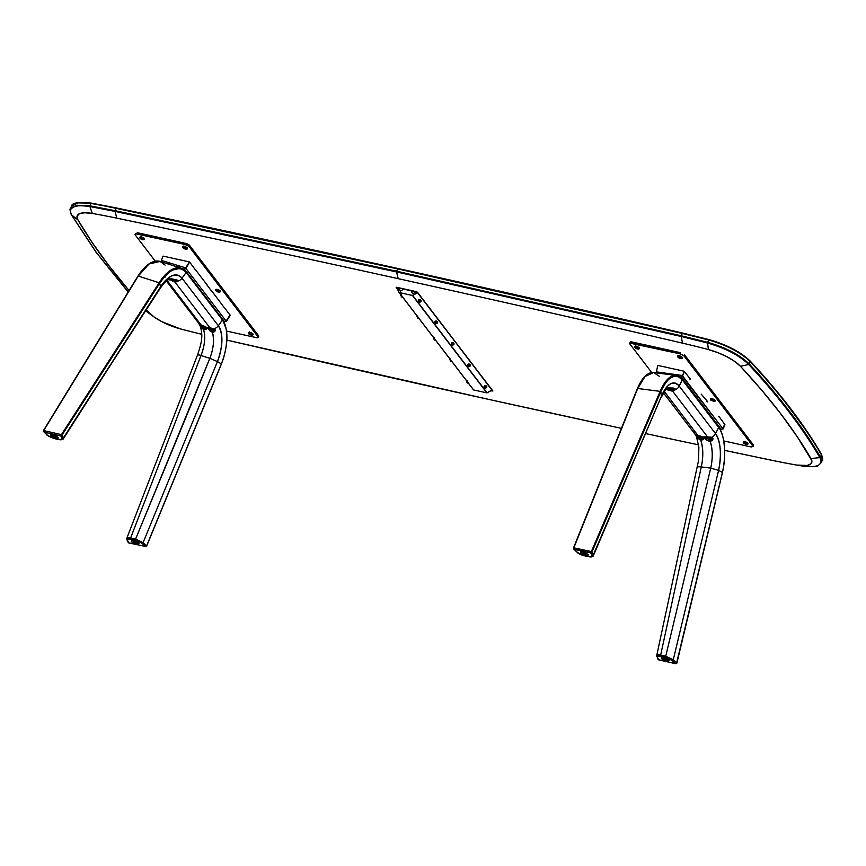 <?xml version="1.0" encoding="UTF-8"?>
<svg xmlns="http://www.w3.org/2000/svg" width="866" height="866" viewBox="0 0 866 866"><rect width="100%" height="100%" fill="white"/><g stroke="black" fill="none" stroke-linecap="round" stroke-linejoin="round"><path stroke-width="1.3" d="M116.055 208.327L115.102 210.687L396.65 271.22L397.613 268.871L116.055 208.327L397.613 268.871L396.65 271.22L115.102 210.687L115.026 211.401L396.574 271.935L681.185 336.484L681.271 335.781L396.65 271.22L681.271 335.781L682.224 333.421L397.613 268.871L682.592 333.064C491.834 288.692 303.122 247.005 116.455 207.981L90.93 203.488L89.967 205.848L115.102 210.687L116.455 207.981L91.352 203.142L116.055 208.327M682.224 333.421L681.185 336.484L396.574 271.935L115.026 211.401L115.102 210.687L89.967 205.848L89.923 206.563L115.026 211.401L116.823 218.156A11430.345 3617.412 22.1 0 1 398.165 278.657L396.574 271.935L398.165 278.657A11430.345 3617.412 22.1 0 1 682.56 343.153L681.185 336.484L707.598 343.033L707.717 342.33L681.271 335.781L707.717 342.33L708.669 339.981L682.224 333.421L709.005 339.613L682.224 333.421M91.352 203.142L77.734 202.882L71.413 206.498L70.449 208.858L76.782 205.242L89.967 205.848L90.93 203.488M796.98 465.118L804.168 466.298C812.903 466.926 817.612 466.677 818.283 465.529L821.336 462.509L820.416 457.129L821.369 454.769C804.157 425.174 780.45 394.138 750.248 361.663L750.075 361.046C740.701 351.953 727.007 344.809 709.005 339.613L708.669 339.981C726.899 345.231 740.755 352.462 750.248 361.663L749.285 364.023C779.487 396.487 803.204 427.533 820.416 457.129L819.831 457.573L820.416 457.129C803.204 427.533 779.487 396.487 749.285 364.023C739.791 354.822 725.935 347.591 707.717 342.33C725.935 347.591 739.791 354.822 749.285 364.023L748.733 364.499C739.337 355.396 725.632 348.24 707.598 343.033L708.399 349.561A380.087 120.287 -157.9 0 0 682.56 343.153A380.087 120.287 22.1 0 1 708.399 349.561A29.866 9.45 22.1 0 1 740.452 366.286L748.733 364.499C778.924 396.953 802.62 427.977 819.831 457.573C802.62 427.977 778.924 396.953 748.733 364.499L740.452 366.286A1013.924 320.875 22.1 0 1 810.966 458.59L819.831 457.573C823.36 465.378 817.223 468.138 801.429 465.876C817.223 468.138 823.36 465.378 819.831 457.573L810.966 458.59A29.866 9.45 22.1 0 1 796.98 465.118A29.866 9.45 22.1 0 1 796.633 465.064L796.633 465.064A380.087 120.287 22.1 0 1 772.071 460.333A11430.345 3617.412 22.1 0 1 724.712 450.385L772.071 460.333A380.087 120.287 -157.9 0 0 796.633 465.064L807.177 465.464L811.041 463.721L811.799 460.582L796.98 436.345L780.537 413.504L761.679 390.133L740.452 366.286L734.812 361.512L726.964 356.781L717.806 352.635L708.399 349.561L707.598 343.033C725.632 348.24 739.337 355.396 748.733 364.499L750.248 361.663C740.755 352.462 726.899 345.231 708.669 339.981L707.598 343.033L681.185 336.484L682.56 343.153A11430.345 3617.412 -157.9 0 0 398.165 278.657A11430.345 3617.412 -157.9 0 0 116.823 218.156L115.026 211.401L89.923 206.563L89.967 205.848L76.782 205.242L70.341 209.161M71.369 214.238L71.532 214.865C68.003 207.061 74.13 204.289 89.923 206.563L92.272 213.437A380.087 120.287 22.1 0 1 116.823 218.156A380.087 120.287 -157.9 0 0 92.272 213.437L84.684 212.755L79.423 213.707L77.085 216.186L77.929 219.899L91.915 242.144L108.358 264.985L128.969 290.424A1013.924 320.875 22.1 0 1 77.929 219.899A29.866 9.45 22.1 0 1 92.272 213.437L89.923 206.563C74.13 204.289 68.003 207.061 71.532 214.865L71.369 214.238M226.881 340.111L490.741 399.843L621.095 428.291A11430.345 3617.412 22.1 0 1 226.881 340.111M646.123 433.671L698.635 444.864A11430.345 3617.412 22.1 0 1 646.123 433.671M146.462 310.082L154.083 316.988L161.931 321.719L180.496 328.928A380.087 120.287 -157.9 0 0 201.724 334.254A380.087 120.287 22.1 0 1 180.496 328.928A29.866 9.45 22.1 0 1 154.527 317.292A29.866 9.45 22.1 0 1 148.443 312.204A1013.924 320.875 22.1 0 1 146.462 310.082M396.119 287.252L397.884 289.98L396.238 287.241L417.499 292.275L492.895 390.967L490.676 390.837L492.754 390.663M636.759 346.541L635.741 345.794M250.566 332.663L249.56 331.905M141.937 237.219L140.92 236.461M184.913 246.713L183.895 245.955M709.005 339.613C727.007 344.809 740.701 351.953 750.075 361.046L750.248 361.663C780.45 394.138 804.157 425.174 821.369 454.769L820.416 457.129M128.081 291.853L96.407 252.58L71.532 214.865L77.929 219.899L71.532 214.865L96.407 252.58L128.081 291.853M491.487 390.382L492.592 390.631L491.487 390.382M417.715 292.513L412.508 295.479L399.118 292.502L396.487 287.274L398.782 288.097L400.309 291.03L403.881 289.179L411.069 290.76L412.681 293.769L416.135 291.929L417.38 292.156M416.308 291.658L396.541 287.285M417.499 292.275L492.895 390.967M146.17 310.548L148.443 312.204L146.17 310.548M145.878 311.013L154.527 317.292M814.441 442.97L821.174 454.109M781.294 396.931L807.08 431.679M485.317 385.944L484.451 385.738L484.267 386.788M468.766 364.283L467.781 364.489L467.856 365.3M452.355 342.795L451.37 343.001L451.446 343.813M435.944 321.308L434.949 321.513L435.024 322.325M419.534 299.82L418.538 300.026L418.614 300.838M71.413 206.498C71.532 202.893 78.113 201.756 91.157 203.088L116.293 207.927C302.97 246.951 491.693 288.649 682.462 333.02L708.897 339.569C727.05 344.809 740.874 352.018 750.367 361.219C780.569 393.694 804.276 424.73 821.498 454.347C822.83 458.828 823.101 460.766 822.299 460.149L821.369 454.769L822.299 460.149L821.336 462.509M492.115 389.916L486.919 392.883L473.637 389.949L399.074 292.459L397.429 287.739M473.637 389.949L399.226 292.546L412.454 295.468L486.865 392.872L473.637 389.949M399.107 292.491L473.464 389.819L399.053 292.416M486.865 392.872L412.454 295.468L486.865 392.872M417.704 292.535L491.942 390.133L487.103 392.839L412.692 295.425L417.531 292.73L492.115 389.949M453.156 342.86L452.139 342.514M436.735 321.373L435.728 321.026M420.324 299.885L419.306 299.539M469.567 364.348L468.549 364.001M485.978 385.835L484.971 385.489M484.04 386.442L485.794 385.597M467.488 383.064L468.268 382.631M466.579 381.646A8.205 4.438 -25.7 0 1 466.536 381.581A8.184 6.841 -37.4 0 0 466.655 381.83A8.205 4.438 154.3 0 0 466.752 381.982A7.826 6.398 -1.6 0 0 466.828 382.123A7.826 4.233 130.5 0 0 466.882 382.209A8.205 6.863 -37.4 0 0 467.023 382.458A8.184 4.427 154.3 0 0 467.066 382.501M486.854 386.831L486.789 386.712A8.205 6.863 142.6 0 1 486.324 387.037A8.184 0.769 60.8 0 0 486.378 387.102A8.205 6.863 142.6 0 1 486.097 387.286A7.826 0.758 44.1 0 1 486.151 387.362A7.826 7.599 128.7 0 1 485.999 387.459A8.205 0.769 60.8 0 0 486.097 387.589A8.184 6.841 142.6 0 1 485.815 387.752A8.205 0.769 -119.2 0 1 485.707 387.611A7.826 7.599 128.7 0 1 485.545 387.697A7.826 2.133 -101.8 0 1 485.49 387.622A8.205 6.863 142.6 0 1 485.187 387.773A8.184 0.769 -119.2 0 1 485.133 387.697A8.205 6.863 142.6 0 1 484.624 387.925L485.902 387.968L486.854 386.831M486.789 386.712A1.245 0.671 -25.7 0 1 486.833 386.777A1.245 0.671 -25.7 0 1 486.118 387.86A1.245 0.671 -25.7 0 1 484.624 387.925A8.205 6.863 -37.4 0 0 485.133 387.697A8.184 0.769 -119.2 0 1 485.079 387.632A8.205 6.863 -37.4 0 0 485.382 387.481A7.826 2.133 -101.8 0 1 485.317 387.394A7.826 4.698 -33.2 0 0 485.48 387.308A8.205 0.769 -119.2 0 1 485.361 387.145A8.184 6.841 -37.4 0 0 485.642 386.983A8.205 0.769 60.8 0 0 485.761 387.156A7.826 4.698 -33.2 0 0 485.923 387.059A7.826 0.758 44.1 0 1 485.988 387.145A8.205 6.863 -37.4 0 0 486.27 386.961A8.184 0.769 60.8 0 0 486.324 387.037A8.205 6.863 -37.4 0 0 486.789 386.712L485.285 386.777A1.245 0.671 -25.7 0 1 486.789 386.712M486.833 386.777L486.508 386.106A1.245 0.671 154.3 0 0 484.96 386.095L484.624 387.925A1.245 0.671 -25.7 0 1 484.581 387.86A1.245 0.671 -25.7 0 1 485.285 386.777L484.96 386.095A1.245 0.671 154.3 0 0 484.256 387.189L484.581 387.86M485.361 387.373A1.245 0.671 154.3 0 0 485.794 387.189L485.794 387.189A1.245 0.671 154.3 0 0 485.945 387.091M468.051 364.24L468.907 364.066L468.322 364.759M468.3 364.77L469.307 364.359M468.181 364.867L468.268 364.121M469.112 363.958L467.889 364.38M470.433 365.344L470.379 365.225A8.205 6.863 142.6 0 1 469.913 365.549A8.184 0.769 60.8 0 0 469.967 365.614A8.205 6.863 142.6 0 1 469.675 365.798A7.826 0.758 44.1 0 1 469.74 365.874A7.826 7.599 128.7 0 1 469.578 365.972A8.205 0.769 60.8 0 0 469.686 366.101A8.184 6.841 142.6 0 1 469.404 366.264A8.205 0.769 -119.2 0 1 469.296 366.123A7.826 7.599 128.7 0 1 469.134 366.21A7.826 2.133 -101.8 0 1 469.08 366.134A8.205 6.863 142.6 0 1 468.766 366.286A8.184 0.769 -119.2 0 1 468.712 366.221A8.205 6.863 142.6 0 1 468.203 366.437L469.491 366.48L470.433 365.344M470.379 365.225A1.245 0.671 -25.7 0 1 470.411 365.29A1.245 0.671 -25.7 0 1 469.708 366.372A1.245 0.671 -25.7 0 1 468.203 366.437A8.205 6.863 -37.4 0 0 468.712 366.221A8.184 0.769 -119.2 0 1 468.658 366.145A8.205 6.863 -37.4 0 0 468.961 365.993A7.826 2.133 -101.8 0 1 468.907 365.907A7.826 4.698 -33.2 0 0 469.069 365.82A8.205 0.769 -119.2 0 1 468.939 365.658A8.184 6.841 -37.4 0 0 469.231 365.495A8.205 0.769 60.8 0 0 469.35 365.668A7.826 4.698 -33.2 0 0 469.502 365.571A7.826 0.758 44.1 0 1 469.567 365.658A8.205 6.863 -37.4 0 0 469.859 365.474A8.184 0.769 60.8 0 0 469.913 365.549A8.205 6.863 -37.4 0 0 470.379 365.225L468.874 365.29A1.245 0.671 -25.7 0 1 470.379 365.225M470.411 365.29L470.086 364.618A1.245 0.671 154.3 0 0 468.549 364.608L468.203 366.437A1.245 0.671 -25.7 0 1 468.17 366.372A1.245 0.671 -25.7 0 1 468.874 365.29L468.549 364.608A1.245 0.671 154.3 0 0 467.846 365.701L468.17 366.372M468.939 365.885A1.245 0.671 154.3 0 0 469.383 365.701L469.383 365.701A1.245 0.671 154.3 0 0 469.534 365.604M451.641 342.763L452.896 342.871M451.771 343.391L451.846 342.633M452.702 342.471L451.478 342.893M454.022 343.856L453.957 343.737A8.205 6.863 142.6 0 1 453.503 344.062A8.184 0.769 60.8 0 0 453.557 344.127A8.205 6.863 142.6 0 1 453.264 344.311A7.826 0.758 44.1 0 1 453.319 344.387A7.826 7.599 128.7 0 1 453.167 344.484A8.205 0.769 60.8 0 0 453.275 344.614A8.184 6.841 142.6 0 1 452.983 344.776A8.205 0.769 -119.2 0 1 452.886 344.636A7.826 7.599 128.7 0 1 452.723 344.722A7.826 2.133 -101.8 0 1 452.658 344.646A8.205 6.863 142.6 0 1 452.355 344.798A8.184 0.769 -119.2 0 1 452.301 344.733A8.205 6.863 142.6 0 1 451.792 344.949L453.297 344.885L454.022 343.856M453.957 343.737A1.245 0.671 -25.7 0 1 454 343.802A1.245 0.671 -25.7 0 1 453.297 344.885A1.245 0.671 -25.7 0 1 451.792 344.949A8.205 6.863 -37.4 0 0 452.301 344.733A8.184 0.769 -119.2 0 1 452.247 344.657A8.205 6.863 -37.4 0 0 452.55 344.506A7.826 2.133 -101.8 0 1 452.496 344.419A7.826 4.698 -33.2 0 0 452.647 344.332A8.205 0.769 -119.2 0 1 452.528 344.17A8.184 6.841 -37.4 0 0 452.81 344.008A8.205 0.769 60.8 0 0 452.94 344.181A7.826 4.698 -33.2 0 0 453.091 344.083A7.826 0.758 44.1 0 1 453.156 344.17A8.205 6.863 -37.4 0 0 453.448 343.986A8.184 0.769 60.8 0 0 453.503 344.062A8.205 6.863 -37.4 0 0 453.957 343.737L452.463 343.802A1.245 0.671 -25.7 0 1 453.957 343.737M454 343.802L453.676 343.131A1.245 0.671 154.3 0 0 452.139 343.12L451.792 344.949A1.245 0.671 -25.7 0 1 451.749 344.885A1.245 0.671 -25.7 0 1 452.463 343.802L452.139 343.12A1.245 0.671 154.3 0 0 451.424 344.213L451.749 344.885M452.528 344.397A1.245 0.671 154.3 0 0 452.972 344.213L452.972 344.213A1.245 0.671 154.3 0 0 453.124 344.127M435.23 321.275L436.475 321.383M435.349 321.903L435.436 321.145M436.291 320.983L435.068 321.405M437.611 322.369L437.546 322.249A8.205 6.863 142.6 0 1 437.081 322.574A8.184 0.769 60.8 0 0 437.135 322.639A8.205 6.863 142.6 0 1 436.854 322.823A7.826 0.758 44.1 0 1 436.908 322.899A7.826 7.599 128.7 0 1 436.756 322.996A8.205 0.769 60.8 0 0 436.854 323.126A8.184 6.841 142.6 0 1 436.572 323.289A8.205 0.769 -119.2 0 1 436.464 323.159A7.826 7.599 128.7 0 1 436.302 323.235A7.826 2.133 -101.8 0 1 436.248 323.159A8.205 6.863 142.6 0 1 435.944 323.31A8.184 0.769 -119.2 0 1 435.89 323.245A8.205 6.863 142.6 0 1 435.382 323.462L436.659 323.505L437.611 322.369M437.546 322.249A1.245 0.671 -25.7 0 1 437.59 322.314A1.245 0.671 -25.7 0 1 436.875 323.397A1.245 0.671 -25.7 0 1 435.382 323.462A8.205 6.863 -37.4 0 0 435.89 323.245A8.184 0.769 -119.2 0 1 435.836 323.17A8.205 6.863 -37.4 0 0 436.139 323.018A7.826 2.133 -101.8 0 1 436.074 322.931A7.826 4.698 -33.2 0 0 436.237 322.856A8.205 0.769 -119.2 0 1 436.118 322.682A8.184 6.841 -37.4 0 0 436.399 322.52A8.205 0.769 60.8 0 0 436.518 322.693A7.826 4.698 -33.2 0 0 436.68 322.596A7.826 0.758 44.1 0 1 436.745 322.682A8.205 6.863 -37.4 0 0 437.027 322.498A8.184 0.769 60.8 0 0 437.081 322.574A8.205 6.863 -37.4 0 0 437.546 322.249L436.042 322.314A1.245 0.671 -25.7 0 1 437.546 322.249M437.59 322.314L437.265 321.643A1.245 0.671 154.3 0 0 435.717 321.643L435.382 323.462A1.245 0.671 -25.7 0 1 435.338 323.397A1.245 0.671 -25.7 0 1 436.042 322.314L435.717 321.643A1.245 0.671 154.3 0 0 435.013 322.726L435.338 323.397M436.118 322.91A1.245 0.671 154.3 0 0 436.551 322.726L436.551 322.726A1.245 0.671 154.3 0 0 436.702 322.639M418.808 299.788L419.664 299.604L419.09 300.296M419.057 300.318L420.064 299.896M418.938 300.415L419.025 299.658M419.869 299.495L418.646 299.917M421.19 300.881L421.136 300.762A8.205 6.863 142.6 0 1 420.67 301.087A8.184 0.769 60.8 0 0 420.724 301.151A8.205 6.863 142.6 0 1 420.432 301.336A7.826 0.758 44.1 0 1 420.497 301.411A7.826 7.599 128.7 0 1 420.335 301.509A8.205 0.769 60.8 0 0 420.443 301.639A8.184 6.841 142.6 0 1 420.162 301.801A8.205 0.769 -119.2 0 1 420.053 301.671A7.826 7.599 128.7 0 1 419.891 301.747A7.826 2.133 -101.8 0 1 419.837 301.671A8.205 6.863 142.6 0 1 419.523 301.823A8.184 0.769 -119.2 0 1 419.469 301.758A8.205 6.863 142.6 0 1 418.96 301.974L420.248 302.017L421.19 300.881M421.136 300.762A1.245 0.671 -25.7 0 1 421.168 300.827A1.245 0.671 -25.7 0 1 420.465 301.909A1.245 0.671 -25.7 0 1 418.96 301.974A8.205 6.863 -37.4 0 0 419.469 301.758A8.184 0.769 -119.2 0 1 419.415 301.682A8.205 6.863 -37.4 0 0 419.729 301.53A7.826 2.133 -101.8 0 1 419.664 301.444A7.826 4.698 -33.2 0 0 419.826 301.368A8.205 0.769 -119.2 0 1 419.696 301.195A8.184 6.841 -37.4 0 0 419.988 301.043A8.205 0.769 60.8 0 0 420.107 301.206A7.826 4.698 -33.2 0 0 420.259 301.108A7.826 0.758 44.1 0 1 420.324 301.195A8.205 6.863 -37.4 0 0 420.616 301.011A8.184 0.769 60.8 0 0 420.67 301.087A8.205 6.863 -37.4 0 0 421.136 300.762L419.631 300.827A1.245 0.671 -25.7 0 1 421.136 300.762M421.168 300.827L420.844 300.156A1.245 0.671 154.3 0 0 419.306 300.156L418.96 301.974A1.245 0.671 -25.7 0 1 418.928 301.909A1.245 0.671 -25.7 0 1 419.631 300.827L419.306 300.156A1.245 0.671 154.3 0 0 418.603 301.238L418.928 301.909M419.696 301.433A1.245 0.671 154.3 0 0 420.14 301.238L420.14 301.238A1.245 0.671 154.3 0 0 420.291 301.151M450.168 360.159A8.205 4.438 -25.7 0 1 450.125 360.094A8.184 6.841 -37.4 0 0 450.244 360.343A8.205 4.438 154.3 0 0 450.342 360.494A7.826 6.398 -1.6 0 0 450.407 360.635A7.826 4.233 130.5 0 0 450.461 360.721A8.205 6.863 -37.4 0 0 450.612 360.97A8.184 4.427 154.3 0 0 450.645 361.014M433.747 338.682A8.205 4.438 -25.7 0 1 433.704 338.606A8.184 6.841 -37.4 0 0 433.834 338.855A8.205 4.438 154.3 0 0 433.92 339.007A7.826 6.398 -1.6 0 0 433.996 339.147A7.826 4.233 130.5 0 0 434.05 339.234A8.205 6.863 -37.4 0 0 434.191 339.483A8.184 4.427 154.3 0 0 434.234 339.537M418.246 318.601L419.025 318.168M417.336 317.194A8.205 4.438 -25.7 0 1 417.293 317.118A8.184 6.841 -37.4 0 0 417.412 317.367A8.205 4.438 154.3 0 0 417.509 317.53A7.826 6.398 -1.6 0 0 417.585 317.66A7.826 4.233 130.5 0 0 417.639 317.746A8.205 6.863 -37.4 0 0 417.78 317.995A8.184 4.427 154.3 0 0 417.823 318.049M401.835 297.114L402.603 296.681M400.926 295.707A8.205 4.438 -25.7 0 1 400.882 295.631A8.184 6.841 -37.4 0 0 401.001 295.88A8.205 4.438 154.3 0 0 401.099 296.042A7.826 6.398 -1.6 0 0 401.164 296.172A7.826 4.233 130.5 0 0 401.229 296.259A8.205 6.863 -37.4 0 0 401.369 296.508A8.184 4.427 154.3 0 0 401.402 296.562M141.667 237.024L141.028 236.483M207.169 327.943L211.12 331.689L212.083 332.079L212.592 331.061L212.083 332.079L210.146 331.126L207.201 327.586A4.265 1.18 26.7 0 1 209.583 327.662A4.265 1.18 26.7 0 1 209.864 327.759L215.104 329.6L214.681 331.494L212.354 332.165A26.045 12.362 -72.2 0 1 209.832 358.329L201.02 355.504A26.045 12.362 107.8 0 0 203.553 329.34L206.411 329.102L205.112 326.926L207.201 327.586L201.334 325.021A4.265 1.18 -153.3 0 0 201.064 324.934L166.997 280.346L201.064 324.934A4.265 1.18 26.7 0 1 201.334 325.021A4.265 1.18 26.7 0 1 205.112 326.926L206.411 329.102L203.824 329.437L204.582 327.943L203.824 329.437L202.622 328.809L200.078 325.345L203.553 329.34C205.621 336.95 204.777 345.664 201.02 355.504L130.614 537.992L135.605 539.063L191.602 403.621L209.832 358.329L201.02 355.504L130.614 537.992L127.486 537.808L126.782 538.587M215.104 330.877L214.054 331.97L212.354 332.165C214.432 339.764 213.588 348.489 209.832 358.329L217.442 361.587C222.995 345.999 223.287 334.049 218.329 325.735A6.571 5.488 142.6 0 1 213.772 328.777L215.104 329.6L214.92 331.202M214.357 329.968A4.265 1.18 -153.3 0 0 215.255 330M177.562 280.974L177.454 281.244A6.571 5.488 -37.4 0 0 182.022 278.202L186.136 272.422L222.443 319.955L218.329 325.735L222.443 319.955A38.602 18.316 -72.2 0 1 221.35 363.915L217.442 361.587L143.085 542.636L135.605 539.063L209.832 358.329L217.442 361.587A31.479 14.939 107.8 0 0 218.329 325.735L182.022 278.202C175.96 272.097 168.783 275.031 160.47 287.014L160.318 288.129C169.065 275.962 171.067 279.166 170.959 278.7A26.045 12.362 -72.2 0 1 171.771 279.025L177.378 280.216L177.075 281.71L174.954 282.045L209.864 327.759L213.772 328.777A6.571 5.488 -37.4 0 0 218.329 325.735L182.022 278.202A6.571 5.488 142.6 0 1 177.454 281.244L174.954 282.045A4.265 1.18 26.7 0 1 174.683 281.97A4.265 1.18 26.7 0 1 170.894 280.064L168.805 279.393A4.265 1.18 26.7 0 1 168.026 279.642L170.894 280.064L174.683 281.97A4.265 1.18 -153.3 0 0 174.954 282.045L209.864 327.759A4.265 1.18 -153.3 0 0 209.583 327.662L207.201 327.586M205.264 327.034A2.793 0.779 26.1 0 1 205.307 327.132L205.307 327.132A2.793 0.779 26.1 0 1 203.478 327.294A2.793 0.779 26.1 0 1 200.457 325.432A2.793 0.779 26.1 0 1 200.522 324.772A2.793 0.779 26.1 0 1 200.544 324.772M200.306 324.674L201.064 324.934L200.306 324.674M197.794 355.287C197.069 354.562 198.152 354.638 201.02 355.504C198.152 354.638 197.069 354.562 197.794 355.287L197.567 354.908C201.009 344.289 203.856 336.17 199.829 324.902M166.304 280.898L199.451 324.241M176.599 280.541A4.265 1.18 -153.3 0 0 177.573 280.562M170.894 280.064L170.18 279.512L170.894 280.064M164.237 276.622L165.287 277.001M135.605 539.063L130.614 537.992L130.658 539.128L135.648 540.2L135.605 539.063L135.648 540.2L141.992 543.274A0.985 0.736 -45.8 0 0 143.085 542.636L217.442 361.587L221.35 363.915L146.625 545.883L143.085 542.636L135.605 539.063M170.959 278.7L176.816 279.88L177.454 281.244M128.244 542.592L127.356 539.789L127.973 539.042L135.648 540.2L140.812 542.343L145.196 546.381L128.688 542.841L127.454 540.157A0.985 0.888 155.3 0 1 126.912 539.702A0.985 0.888 -24.7 0 0 127.454 540.157C127.096 539.02 128.157 538.674 130.658 539.128L130.614 537.992C127.692 537.418 126.458 537.754 126.923 538.998A0.985 0.888 155.3 0 0 126.912 539.702L126.815 538.295L197.567 354.919M137.683 544.097L138.831 543.263L135.897 541.088L132.411 540.178L131.264 541.012M137.975 276.254L43.452 430.803L138.235 276.048L149.082 263.978L160.113 261.435A39.176 18.587 107.8 0 0 138.235 276.048L159.16 282.76A39.176 18.587 -72.2 0 1 181.026 268.135A39.176 18.587 -72.2 0 1 185.974 271.805L181.026 268.135L169.996 270.679L159.16 282.76L159.712 283.225C169.898 268.536 178.699 264.942 186.136 272.422L182.022 278.202A31.479 14.939 107.8 0 0 160.47 287.014L159.712 283.225A38.602 18.316 -72.2 0 1 186.136 272.422L222.443 319.955C228.613 326.428 228.061 348.522 221.35 363.915L221.176 363.947M225.95 328.225L222.54 319.673M160.47 287.014L159.712 283.225L61.995 435.089L63.24 438.12L160.47 287.014L63.272 438.943M176.231 279.718L176.891 280.584M160.329 288.107L63.24 438.12A0.985 0.888 155.4 0 1 62.049 438.618C62.395 439.744 61.302 440.058 58.769 439.56L54.017 438.477M146.625 545.883L221.35 363.915M145.196 546.381L146.549 546.013L143.085 542.636A0.985 0.736 134.2 0 1 141.992 543.274L145.196 546.381L128.655 542.906L145.196 546.381M53.854 438.51L47.338 435.273A0.985 0.736 134.3 0 1 46.991 435.1L53.854 438.51L59.072 439.625M43.419 430.619L137.943 276.081C145.401 264.628 152.784 259.746 160.113 261.435L165.06 265.093M145.791 266.641L138.127 276.027M46.829 434.775A0.985 0.736 -45.7 0 0 47.338 435.273L44.123 432.145L60.826 435.944L62.146 438.975L61.497 439.701L53.714 438.413L48.518 436.204L43.354 431.257M56.994 438.467L58.141 437.644L55.922 435.804L52.317 434.602L50.574 435.392M128.265 541.921L128.688 542.841M61.443 434.624L61.995 435.089L159.712 283.225L159.16 282.76L61.443 434.624L43.711 430.586L44.123 432.145L60.826 435.944L62.049 438.618A0.985 0.888 -24.6 0 0 63.24 438.12L61.919 435.219L60.826 435.944L61.443 434.624L159.16 282.76L138.235 276.048L43.711 430.586L61.443 434.624M44.123 432.145L43.657 430.705M138.354 543.631L138.961 543.361M57.6 438.153L58.217 437.882M230.237 315.386L226.481 321.308L230.02 315.094L226.481 321.308L223.677 321.308L184.426 269.239L181.828 268.438L184.426 269.239L185.66 267.875L161.357 260.385L162.353 262.43L161.357 260.385L185.66 267.875L189.416 261.954L180.55 259.93M223.72 321.394L226.123 321.08L185.854 268.363L184.426 269.239L224.37 321.524M167.744 263.881A1.31 0.617 -72.9 0 1 167.701 263.535L170.472 264.39A1.31 0.617 107.1 0 0 170.515 264.769M176.079 266.555A1.31 0.617 -72.9 0 1 176.004 266.089L178.775 266.945A1.31 0.617 107.1 0 0 178.861 267.442M171.955 258.036L163.035 256.12L161.357 260.385L163.035 256.12M230.02 314.932L226.123 321.08L185.854 268.363L189.611 262.203M195.391 269.586L207.158 284.99M212.625 292.145L224.164 307.517M185.876 268.157L189.416 261.954L185.876 268.157M134.977 234.621L155.252 261.164L134.977 234.621L135.616 233.69M135.345 233.712L185.172 244.526L188.864 246.29L258.23 337.101L256.304 337.632L226.611 331.072L256.304 337.632A3.28 1.039 22.1 0 0 258.252 337.437L258.718 336.279A3.28 1.039 -157.9 0 0 258.544 335.672L258.068 336.831A3.28 1.039 22.1 0 1 258.252 337.437M212.646 292.448L206.855 284.849M180.702 260.027L171.533 258.003M251.053 332.696L249.159 332.284M185.4 246.745L183.505 246.334M142.425 237.252L140.53 236.84M168.643 263.881L169.292 264.022M230.042 315.127L224.413 307.571M195.337 269.781L189.773 262.236M258.544 335.672L189.6 245.435L189.134 246.583L258.068 336.831L258.544 335.672M189.134 246.583L189.6 245.435A3.28 1.039 -157.9 0 0 185.638 243.368L185.172 244.526A3.28 1.039 22.1 0 1 189.134 246.583M185.638 243.368L137.218 232.673L136.752 233.82L185.172 244.526L185.638 243.368M187.273 248.596A2.457 0.779 -157.9 0 0 187.467 248.423A2.457 0.779 -157.9 0 0 187.337 247.979L187.164 248.412A2.457 0.779 -157.9 0 0 184.361 246.897A2.457 0.779 -157.9 0 0 182.758 247.297A2.457 0.779 -157.9 0 0 182.867 247.459A2.457 0.779 22.1 0 1 182.726 247.005A2.457 0.779 22.1 0 1 184.739 247.005A2.457 0.779 22.1 0 1 187.164 248.412L187.337 247.979A2.457 0.779 -157.9 0 0 184.913 246.572A2.457 0.779 -157.9 0 0 182.91 246.572A2.457 0.779 -157.9 0 0 182.921 246.832M187.164 248.412A2.457 0.779 22.1 0 1 187.294 248.856A2.457 0.779 22.1 0 1 186.818 249.094A2.457 0.779 -157.9 0 0 187.067 249.051A2.457 0.779 -157.9 0 0 187.164 248.412L187.164 248.412M184.079 247.838A2.457 0.779 -157.9 0 0 185.335 248.39M182.899 247.481L184.945 247.524L186.861 248.813L185.227 249.051L183.029 247.806A2.133 0.671 22.1 0 1 182.942 247.676A2.133 0.671 22.1 0 1 184.328 247.33A2.133 0.671 22.1 0 1 186.753 248.629A2.133 0.671 22.1 0 1 186.677 249.191A2.133 0.671 22.1 0 1 184.794 248.91A2.133 0.671 22.1 0 1 183.029 247.806L182.899 247.546M184.317 248.271L185.8 248.607L184.317 248.271M215.731 290.478A2.457 0.779 22.1 0 1 215.558 289.98A2.457 0.779 22.1 0 1 218.124 290.186L218.297 289.753A2.457 0.779 -157.9 0 0 215.731 289.547A2.457 0.779 -157.9 0 0 216.045 290.197M216.922 290.814A2.457 0.779 -157.9 0 0 217.734 291.203L217.734 291.203A2.457 0.779 -157.9 0 0 218.568 291.485M219.618 291.647A2.457 0.779 -157.9 0 0 220.3 291.398A2.457 0.779 -157.9 0 0 218.297 289.753L218.124 290.186A2.457 0.779 22.1 0 1 220.116 291.831A2.457 0.779 22.1 0 1 219.65 292.069M217.474 291.82L215.829 290.283L219.293 291.322L219.455 292.178L217.474 291.82M218.08 291.636L216.814 290.824L218.08 291.636M252.937 334.547A2.457 0.779 -157.9 0 0 253.121 334.373A2.457 0.779 -157.9 0 0 251.129 332.728L250.956 333.161A2.457 0.779 -157.9 0 0 248.423 333.248A2.457 0.779 -157.9 0 0 248.553 333.453A2.457 0.779 22.1 0 1 248.39 332.955A2.457 0.779 22.1 0 1 250.956 333.161L251.129 332.728A2.457 0.779 -157.9 0 0 248.564 332.522A2.457 0.779 -157.9 0 0 248.574 332.782M249.744 333.789A2.457 0.779 -157.9 0 0 250.555 334.179L250.555 334.179A2.457 0.779 -157.9 0 0 251.4 334.46M250.956 333.161A2.457 0.779 22.1 0 1 252.948 334.806A2.457 0.779 22.1 0 1 252.482 335.045A2.457 0.779 -157.9 0 0 252.72 335.001A2.457 0.779 -157.9 0 0 250.956 333.161L250.956 333.161M250.306 334.796A2.133 0.671 22.1 0 1 248.596 333.627A2.133 0.671 22.1 0 1 250.794 333.54A2.133 0.671 22.1 0 1 252.331 335.131A2.133 0.671 22.1 0 1 250.306 334.796L248.661 333.258L252.125 334.287L252.287 335.153L250.306 334.796M250.913 334.612L249.635 333.8L250.913 334.612M250.187 333.735L251.108 334.103M144.297 239.103A2.457 0.779 -157.9 0 0 144.492 238.929A2.457 0.779 -157.9 0 0 142.489 237.284L142.316 237.717A2.457 0.779 22.1 0 1 144.319 239.362A2.457 0.779 22.1 0 1 143.843 239.601A2.457 0.779 -157.9 0 0 144.081 239.557A2.457 0.779 -157.9 0 0 142.316 237.717A2.457 0.779 -157.9 0 0 139.783 237.804A2.457 0.779 -157.9 0 0 139.924 238.009A2.457 0.779 22.1 0 1 139.751 237.511A2.457 0.779 22.1 0 1 142.316 237.717L142.489 237.284A2.457 0.779 -157.9 0 0 139.924 237.078A2.457 0.779 -157.9 0 0 139.946 237.338M141.667 239.352A2.133 0.671 22.1 0 1 139.967 238.182A2.133 0.671 22.1 0 1 142.165 238.096L143.81 239.633L140.13 238.41L140.411 237.706L142.165 238.096A2.133 0.671 22.1 0 1 143.691 239.687A2.133 0.671 22.1 0 1 141.667 239.352M142.825 239.092L141.006 238.356L142.479 238.67M141.115 238.345A2.457 0.779 -157.9 0 0 141.927 238.735L141.927 238.735A2.457 0.779 -157.9 0 0 142.381 238.897M138.3 542.571L138.073 543.123A3.778 1.191 22.1 0 1 138.279 543.816A3.778 1.191 22.1 0 1 135.193 543.816A3.778 1.191 22.1 0 1 131.48 541.672L131.903 540.622L134.187 540.925L138.3 543.696L135.367 543.87L131.48 541.672A3.778 1.191 22.1 0 1 131.286 540.979A3.778 1.191 22.1 0 1 134.36 540.979A3.778 1.191 22.1 0 1 138.073 543.123L138.3 542.571M135.93 542.646L133.548 541.943L135.93 542.646M202.341 325.703L203.196 326.071M205.015 326.828L204.777 327.489L202.796 326.969L200.609 325.486L200.847 324.826M199.667 324.295L199.635 325.172L201.453 326.634L206.151 327.889A3.778 1.061 26.1 0 1 205.913 328.03A3.778 1.061 26.1 0 1 202.709 327.283A3.778 1.061 26.1 0 1 199.635 325.172A3.778 1.061 26.1 0 1 199.429 324.847A3.778 1.061 26.1 0 1 199.591 324.339M205.166 326.883L204.571 327.565L202.276 326.763L200.457 325.432L200.728 324.739M199.267 324.057A4.103 1.158 -153.9 0 0 199.277 324.447A4.103 1.158 -153.9 0 0 199.386 324.663M211.607 329.751L210.124 329.123L211.607 329.751L211.109 329.167M213.209 330.282L210.99 330.163L208.479 328.127L210.687 328.398L213.209 330.282M208.479 328.56A2.793 0.779 26.1 0 1 208.544 327.9A2.793 0.779 26.1 0 1 210.903 328.452A2.793 0.779 26.1 0 1 213.188 330A2.793 0.779 26.1 0 1 213.328 330.249A2.793 0.779 26.1 0 1 211.51 330.411A2.793 0.779 26.1 0 1 208.479 328.56L208.749 327.868L210.384 328.225L213.307 330.563L210.795 330.13L208.479 328.56M208.977 327.478L207.699 327.424L207.656 328.301L212.094 330.931L213.978 331.137L214.021 330.26L210.221 327.857M210.427 327.943A3.778 1.061 26.1 0 1 214.021 330.26L214.432 330.065A4.103 1.158 -153.9 0 0 212.343 328.42M207.277 327.5A4.103 1.158 -153.9 0 0 207.299 327.575L207.461 327.965A3.778 1.061 26.1 0 1 208.457 327.38M214.108 331.072A4.103 1.158 -153.9 0 0 214.346 331.029A4.103 1.158 -153.9 0 0 214.432 330.065L214.021 330.26A3.778 1.061 26.1 0 1 213.934 331.148A3.778 1.061 26.1 0 1 210.73 330.411A3.778 1.061 26.1 0 1 207.656 328.301A3.778 1.061 26.1 0 1 207.461 327.965M57.383 437.492L57.308 438.445L55.348 438.413L50.802 436.042A3.778 1.191 22.1 0 1 50.596 435.349A3.778 1.191 22.1 0 1 53.67 435.349A3.778 1.191 22.1 0 1 57.383 437.492A3.778 1.191 22.1 0 1 57.589 438.185A3.778 1.191 22.1 0 1 54.504 438.185A3.778 1.191 22.1 0 1 50.802 436.042L50.867 435.089L52.837 435.122L57.383 437.492M52.945 436.518L55.316 437.222L52.945 436.518M172.54 279.393L173.384 279.718M173.774 279.382L175.452 280.833L174.207 281.082L170.808 278.614M174.001 279.458A2.793 0.779 26.1 0 1 175.43 280.584A2.793 0.779 26.1 0 1 175.581 280.833A2.793 0.779 26.1 0 1 173.752 280.995A2.793 0.779 26.1 0 1 170.732 279.133L170.732 279.133A2.793 0.779 26.1 0 1 170.57 278.657M169.714 278.581L174.932 281.666L176.502 281.396L174.445 279.393M173.611 279.253L175.571 280.811L174.456 281.201L170.613 278.581M176.361 281.656A4.103 1.158 -153.9 0 0 176.599 281.612A4.103 1.158 -153.9 0 0 176.675 280.638L176.263 280.844A3.778 1.061 26.1 0 1 176.188 281.731A3.778 1.061 26.1 0 1 172.984 280.985A3.778 1.061 26.1 0 1 169.898 278.884A3.778 1.061 26.1 0 1 169.833 278.798M174.672 279.523A3.778 1.061 26.1 0 1 176.263 280.844L176.675 280.638A4.103 1.158 -153.9 0 0 175.549 279.621M666.084 389.083L666.03 389.462A4.265 1.515 17.4 0 1 665.521 389.852M662.522 387.329L663.583 387.589M703.777 438.651L702.348 436.994L704.588 437.276A4.265 1.515 17.4 0 1 707.197 436.789A4.265 1.515 17.4 0 1 707.5 436.832L672.59 391.118L675.166 389.776A6.571 5.488 -37.4 0 0 679.236 386.106A6.571 5.488 142.6 0 1 675.166 389.776L672.59 391.118A4.265 1.515 17.4 0 1 672.297 391.086L672.557 390.241L672.297 391.086A4.265 1.515 17.4 0 1 668.281 389.743L666.733 388.455L668.281 389.743L666.03 389.462L672.297 391.086A4.265 1.515 -162.6 0 0 672.59 391.118L707.5 436.832A4.265 1.515 -162.6 0 0 707.197 436.789L702.348 436.994L698.332 435.652A4.265 1.515 -162.6 0 0 698.039 435.62L664.341 391.497L698.039 435.62A4.265 1.515 17.4 0 1 698.332 435.652A4.265 1.515 17.4 0 1 702.348 436.994L703.777 438.651L701.915 440.123L699.631 439.69L697.227 437.406L700.648 440.047L701.287 439.019L700.951 440.09L703.701 439.181M667.524 387.968L668.281 387.99L667.524 387.968M669.223 388.087L668.281 387.99L669.223 388.087M667.924 387.622L668.108 387.622C667.621 386.626 665.434 389.722 661.559 396.899L660.758 391.768A38.602 16.183 -82.7 0 1 682.343 379.893L679.236 386.106C673.369 380.033 667.502 383.27 661.635 395.784L593.318 555.81L661.635 395.784L593.275 554.976L591.922 552.043L660.758 391.768C667.957 376.418 675.144 372.456 682.343 379.893L718.65 427.425L715.543 433.628L679.236 386.106A31.479 13.207 97.3 0 0 661.635 395.784L660.758 391.768L591.954 551.988L591.359 551.588L660.163 391.367L660.758 391.768L660.163 391.367A39.176 16.432 -82.7 0 1 676.097 375.422L667.502 379.362L660.163 391.367L637.69 388.488L645.029 376.483L653.624 372.542L659.589 376.439M668.054 387.632A26.045 10.922 -82.7 0 1 669.526 388.13L674.527 388.325L675.285 389.159L674.527 388.325L668.054 387.632M665.456 389.873L666.03 389.462M697.206 435.511L698.039 435.62L697.206 435.511M663.475 392.926L695.355 434.656A6.571 5.488 -37.4 0 0 695.972 435.317A6.571 5.488 142.6 0 1 695.366 434.678A6.571 5.488 142.6 0 1 694.435 430.922M709.817 441.227L710.315 439.657L710.109 441.259L708.778 441L709.817 441.227M711.895 437.417L712.794 438.023L712.859 439.408L711.863 440.74L710.109 441.259A26.045 10.922 -82.7 0 1 710.737 468.127L701.276 466.915A26.045 10.922 97.3 0 0 700.648 440.047C703.246 447.776 703.452 456.728 701.276 466.915L660.671 655.075L665.727 656.222L710.737 468.127L718.607 470.368C721.714 454.228 720.696 441.985 715.543 433.628A6.571 5.488 142.6 0 1 711.473 437.308A6.571 5.488 -37.4 0 0 715.543 433.628L679.236 386.106L682.321 379.47L676.097 375.422A39.176 16.432 -82.7 0 1 682.062 379.33L718.65 427.425A38.602 16.183 -82.7 0 1 722.406 472.457L718.607 470.368L710.737 468.127L701.276 466.915C698.245 466.579 696.978 466.828 697.498 467.662C696.978 466.828 698.245 466.579 701.276 466.915L660.671 655.075L660.693 656.212L665.737 657.359L665.727 656.222L673.283 659.719L718.607 470.368A31.479 13.207 97.3 0 0 715.543 433.628L718.65 427.425C724.647 433.866 726.531 456.49 722.406 472.457L718.607 470.368L673.283 659.719L665.727 656.222L660.671 655.075C657.684 654.534 656.406 654.891 656.829 656.147L657.456 654.934L660.671 655.075L660.693 656.212L665.737 657.359L672.124 660.498A0.985 0.736 -45.7 0 0 673.283 659.719L676.79 663.053L722.406 472.457L676.573 663.139M711.473 437.308L707.5 436.832L712.794 438.023L712.469 440.123L710.109 441.259C712.707 448.989 712.913 457.941 710.737 468.127L665.727 656.222L665.737 657.359L670.944 659.567L675.328 663.627L658.636 659.827L657.413 657.153C657.067 656.027 658.16 655.714 660.693 656.212L657.965 656.071L657.413 657.153A0.985 0.888 155.4 0 1 656.872 656.699A0.985 0.888 -24.6 0 0 657.413 657.153L658.647 659.665M696.242 435.901L696.665 436.572L696.242 435.901M696.589 435.414A4.265 1.515 -162.6 0 0 696.621 435.446A4.103 1.44 -162 0 0 696.394 436.421A4.103 1.44 -162 0 0 696.491 436.572L696.524 436.626M697.682 436.258L700.183 436.388L702.586 437.731A2.793 0.974 18 0 1 702.662 437.828A2.793 0.974 18 0 1 700.908 438.575A2.793 0.974 18 0 1 697.574 437.027A2.793 0.974 18 0 1 697.736 436.237A2.793 0.974 18 0 1 700.269 436.41A2.793 0.974 18 0 1 702.586 437.731L701.904 438.64L698.516 437.763L697.574 437.027L697.888 436.291L700.854 436.68A39.176 16.432 97.3 0 0 700.854 436.616L702.586 438.001L701.222 438.553L698.451 437.655L697.65 436.269M707.728 440.599L708.778 441L707.728 440.599M705.898 439.463L706.753 440.069L705.898 439.463M704.751 438.228L705.216 438.824L704.751 438.228M593.048 556.145L593.275 554.976A0.985 0.888 155.3 0 1 592.008 555.615C592.366 556.751 591.305 557.087 588.804 556.632L584.128 555.636M589.129 556.697L588.956 556.73C591.348 557.195 592.809 556.881 593.318 555.81M712.989 438.672L712.859 439.408M573.671 547.842L573.671 548.947M576.962 551.999A0.985 0.736 -45.8 0 0 577.124 552.324C578.217 553.569 580.491 554.673 583.955 555.658L577.47 552.497A0.985 0.736 134.2 0 1 577.124 552.324A0.985 0.736 -45.8 0 0 577.47 552.497L574.266 549.38L590.764 552.919L592.073 555.81L591.489 556.719L583.814 555.561L577.47 552.497L573.931 549.206M587.538 555.561L587.992 554.413L584.518 552.281L581.281 551.696L580.577 552.216L581.162 553.201A3.778 1.191 22.1 0 1 580.945 552.53A3.778 1.191 22.1 0 1 584.03 552.53A3.778 1.191 22.1 0 1 587.743 554.673L587.321 555.723L585.037 555.42L580.924 552.649L583.857 552.476L587.743 554.673A3.778 1.191 22.1 0 1 587.949 555.366A3.778 1.191 22.1 0 1 584.864 555.366A3.778 1.191 22.1 0 1 581.151 553.222M573.508 547.94L637.376 388.585C642.074 377.608 647.487 372.261 653.624 372.542A39.176 16.432 97.3 0 0 637.69 388.488L660.163 391.367L591.359 551.588L573.552 548.124L637.419 388.769L573.552 548.124M656.829 656.147A0.985 0.888 -24.6 0 0 656.872 656.699A0.985 0.888 155.4 0 1 656.829 656.147L656.774 655.4M591.922 552.043L590.764 552.919L592.008 555.615A0.985 0.888 -24.7 0 0 593.275 554.976L591.922 552.043L590.764 552.919L591.359 551.588L573.833 547.832L573.812 548.838L590.764 552.919L591.305 551.696L591.922 552.043M668.227 661.18L668.931 660.671L668.346 659.675L665.207 657.9L661.602 657.424L661.851 658.831M637.69 388.488L573.833 547.832M658.214 659.611L675.751 663.702L676.768 663.107L673.283 659.719A0.985 0.736 134.3 0 1 672.124 660.498L675.328 663.627L676.768 663.107M675.328 663.627L658.593 659.827M580.761 551.783L581.01 552.4M587.711 555.128L588.328 554.846M661.386 657.543L661.635 658.171A3.778 1.191 22.1 0 1 664.72 658.149A3.778 1.191 22.1 0 1 668.433 660.303A3.778 1.191 22.1 0 1 668.628 660.996A3.778 1.191 22.1 0 1 665.553 660.996A3.778 1.191 22.1 0 1 661.841 658.842L662.263 657.803L664.547 658.106L668.66 660.877L665.727 661.05L661.841 658.842A3.778 1.191 22.1 0 1 661.635 658.149L661.992 657.283M668.346 660.888L668.953 660.617M682.549 375.779L681.401 376.483L682.549 375.779L684.108 371.254L682.56 375.779L684.108 371.254L675.231 369.23M666.636 367.336L657.727 365.42L656.45 371.893L682.332 375.498L656.45 371.893L657.727 365.42M656.45 371.893L656.893 372.965M681.206 377.067L682.332 375.498L681.206 377.067L679.669 376.862L681.206 377.067L721.151 429.352L681.206 377.067L681.899 376.19M720.068 429.211L721.151 429.352L720.068 429.211M720.122 429.32L723.153 428.919L724.929 424.676L723.153 428.93L721.151 429.352L722.829 428.67L681.997 375.822M724.929 424.676L723.153 428.93L721.151 429.352M724.755 424.048L722.829 428.67L682.56 375.952L684.411 371.525M753.452 445.027L684.508 354.779L684.043 355.937L752.976 446.185L753.452 445.027M629.712 343.369L630.177 342.211A3.28 1.039 -157.9 0 1 632.126 342.016L680.546 352.711L680.081 353.869L631.66 343.174L632.126 342.016L631.66 343.174A3.28 1.039 22.1 0 0 629.712 343.369A3.28 1.039 22.1 0 0 629.885 343.975L651.719 372.553L629.885 343.975L629.95 343.142L680.081 353.869L683.772 355.645L753.139 446.445L751.212 446.975L723.835 440.935L751.212 446.975M706.937 401.662L707.803 401.846L701.146 394.062M675.61 369.371L666.441 367.346M637.333 346.606L635.438 346.184M680.308 356.099L678.543 355.385M745.962 442.05L744.197 441.324M689.628 378.983L690.483 379.178L684.302 371.503M724.734 424.427L719.321 416.925L718.455 416.73M637.224 347.06A2.457 0.779 22.1 0 1 639.227 348.717A2.457 0.779 22.1 0 1 638.751 348.955A2.457 0.779 -157.9 0 0 639 348.901A2.457 0.779 -157.9 0 0 637.224 347.06L637.073 347.45A2.133 0.671 22.1 0 1 638.599 349.041A2.133 0.671 22.1 0 1 636.575 348.706A2.133 0.671 22.1 0 1 634.875 347.526A2.133 0.671 22.1 0 1 637.073 347.45L637.224 347.06A2.457 0.779 -157.9 0 0 634.691 347.158A2.457 0.779 -157.9 0 0 634.832 347.363A2.457 0.779 22.1 0 1 634.659 346.855A2.457 0.779 22.1 0 1 637.224 347.06M639.205 348.457A2.457 0.779 -157.9 0 0 639.4 348.284A2.457 0.779 -157.9 0 0 637.398 346.627A2.457 0.779 -157.9 0 0 634.832 346.422A2.457 0.779 -157.9 0 0 634.854 346.681M637.073 347.45L638.718 348.987L635.038 347.753L635.092 347.093L637.073 347.45M636.467 347.634L636.272 348.143L637.387 348.013M680.2 356.554L680.048 356.944A2.133 0.671 22.1 0 1 681.585 358.535A2.133 0.671 22.1 0 1 679.561 358.199L677.883 357.073L678.912 356.608L681.694 358.481A2.457 0.779 -157.9 0 0 681.975 358.394A2.457 0.779 -157.9 0 0 680.2 356.554A2.457 0.779 -157.9 0 0 677.667 356.651A2.457 0.779 -157.9 0 0 677.807 356.857A2.457 0.779 22.1 0 1 677.634 356.359A2.457 0.779 22.1 0 1 680.2 356.554A2.457 0.779 22.1 0 1 682.202 358.21A2.457 0.779 22.1 0 1 681.726 358.448L679.561 358.199A2.133 0.671 22.1 0 1 677.851 357.019A2.133 0.671 22.1 0 1 680.048 356.944L680.2 356.554M679.442 357.138L680.719 357.939L678.89 357.203M679.355 357.377A2.457 0.779 -157.9 0 0 679.81 357.571L679.81 357.571A2.457 0.779 -157.9 0 0 680.644 357.853M682.181 357.95A2.457 0.779 -157.9 0 0 682.376 357.777A2.457 0.779 -157.9 0 0 680.384 356.121A2.457 0.779 -157.9 0 0 677.818 355.926A2.457 0.779 -157.9 0 0 677.829 356.186M712.188 400.352A2.457 0.779 -157.9 0 0 712.642 400.547L712.642 400.547A2.457 0.779 -157.9 0 0 713.476 400.828M714.526 401.001A2.457 0.779 -157.9 0 0 715.208 400.752A2.457 0.779 -157.9 0 0 713.205 399.096L713.032 399.529A2.457 0.779 22.1 0 1 715.035 401.185A2.457 0.779 22.1 0 1 714.558 401.423M710.64 399.832A2.457 0.779 22.1 0 1 710.466 399.334A2.457 0.779 22.1 0 1 713.032 399.529L713.205 399.096A2.457 0.779 -157.9 0 0 710.64 398.901A2.457 0.779 -157.9 0 0 710.954 399.551M712.274 400.114L712.989 400.98L711.722 400.179M712.88 399.919L714.526 401.456L710.845 400.233L710.899 399.562L712.88 399.919M745.864 442.504L745.702 442.894A2.133 0.671 22.1 0 1 747.239 444.485A2.133 0.671 22.1 0 1 745.215 444.15L743.569 442.613L747.033 443.641L747.196 444.496L745.215 444.15A2.133 0.671 22.1 0 1 743.515 442.97A2.133 0.671 22.1 0 1 745.702 442.894L745.864 442.504A2.457 0.779 -157.9 0 0 743.331 442.602A2.457 0.779 -157.9 0 0 743.461 442.807A2.457 0.779 22.1 0 1 743.299 442.299A2.457 0.779 22.1 0 1 745.864 442.504A2.457 0.779 22.1 0 1 747.856 444.161A2.457 0.779 22.1 0 1 747.39 444.399A2.457 0.779 -157.9 0 0 747.629 444.345A2.457 0.779 -157.9 0 0 745.864 442.504L745.864 442.504M745.096 443.078L746.373 443.89L744.543 443.154M744.652 443.132A2.457 0.779 -157.9 0 0 745.464 443.522L745.464 443.522A2.457 0.779 -157.9 0 0 746.308 443.803M747.845 443.901A2.457 0.779 -157.9 0 0 748.029 443.728A2.457 0.779 -157.9 0 0 746.037 442.071A2.457 0.779 -157.9 0 0 743.472 441.866A2.457 0.779 -157.9 0 0 743.483 442.125M583.305 553.699L585.676 554.402L583.305 553.699M670.771 388.217L671.984 388.596M672.384 388.011L673.878 389.332L672.698 389.787L668.844 387.871M668.855 388.249L668.855 388.249A2.793 0.974 18 0 1 668.725 388.033L668.855 388.249A2.793 0.974 18 0 0 672.178 389.808A2.793 0.974 18 0 0 673.932 389.05L673.932 389.05A2.793 0.974 18 0 0 673.867 388.953L673.791 389.711L672.287 389.819L668.855 388.249M672.893 388.195A2.793 0.974 18 0 1 673.867 388.953L672.471 387.99M667.794 387.816L669.851 389.429L673.25 390.306L674.971 389.668L673.477 388.076M674.701 390.068A4.103 1.44 -162 0 0 674.906 389.992L674.538 390.155A3.778 1.321 18 0 1 671.107 389.906A3.778 1.321 18 0 1 667.967 388.13A3.778 1.321 18 0 1 667.881 387.99A3.778 1.321 18 0 1 667.859 387.968M675.274 389.732A4.103 1.44 -162 0 0 675.134 388.823L674.744 389.072A3.778 1.321 18 0 1 674.538 390.155M673.694 388.206A3.778 1.321 18 0 1 674.744 389.072L675.134 388.823M666.279 659.827L663.908 659.123L666.279 659.827M708.269 437.655L709.958 438.391L708.973 437.644M708.734 436.962L711.603 438.575L709.968 439.17L706.743 437.687L707.814 436.832M709.254 437.038A2.793 0.974 18 0 1 711.614 438.369A2.793 0.974 18 0 1 711.69 438.477A2.793 0.974 18 0 1 709.936 439.224A2.793 0.974 18 0 1 706.613 437.676L706.613 437.676A2.793 0.974 18 0 1 706.764 436.875A2.793 0.974 18 0 1 707.143 436.778M705.595 436.713L706.992 438.542L711.008 439.733L712.686 438.802L709.947 436.919M709.211 437.027L711.755 438.597L710.044 439.235L706.84 437.915L706.44 437.233L707.295 436.767M710.585 437.178A3.778 1.321 18 0 1 712.502 438.488L712.891 438.239A4.103 1.44 -162 0 0 711.646 437.233M712.891 438.239L712.502 438.488A3.778 1.321 18 0 1 712.296 439.571A3.778 1.321 18 0 1 708.864 439.333A3.778 1.321 18 0 1 705.725 437.546A3.778 1.321 18 0 1 705.628 437.417A3.778 1.321 18 0 1 705.563 436.778M700.767 437.417L699.75 437.601L699.934 437.038M700.421 437.146L699.187 437.178L700.648 437.806L700.421 437.146M699.512 435.858L696.567 436.074L697.964 437.904L701.98 439.084L703.647 438.164M703.69 438.326A3.778 1.321 18 0 1 703.257 438.932A3.778 1.321 18 0 1 699.825 438.683A3.778 1.321 18 0 1 696.697 436.908A3.778 1.321 18 0 1 696.6 436.767A3.778 1.321 18 0 1 698.97 435.75M128.06 291.896L96.234 252.482L71.261 214.638C69.94 210.308 69.67 208.381 70.449 208.858M466.341 381.137L467.304 382.869M466.276 380.878L467.045 380.445M451.078 361.577L451.846 361.144M449.93 359.65L450.883 361.382M449.865 359.39L450.634 358.968M434.667 340.089L435.436 339.656M433.509 338.173L434.472 339.894M433.444 337.902L434.223 337.48M417.098 316.685L418.061 318.407M417.033 316.426L417.802 315.993M400.687 295.198L401.651 296.919M400.622 294.938L401.391 294.505M146.711 545.959L221.436 363.991C228.407 344.679 228.754 329.827 222.465 319.457L186.158 271.924L181.026 268.135L160.113 261.435M128.655 542.906L126.912 539.702M58.899 439.657L63.229 439.019M43.365 430.716L46.991 435.111M138.625 542.95L138.279 543.816M131.632 540.113L131.286 540.979M50.942 434.483L50.596 435.349M57.946 437.319L57.589 438.185M695.961 435.338L696.232 434.472M583.955 555.658L588.945 556.73M695.355 434.656L696.275 436.172M696.437 436.496L698.884 447.181L698.505 460.68L656.72 655.551L658.171 659.535M676.866 663.129L722.482 472.533C726.401 452.561 725.123 437.384 718.628 426.992L682.321 379.47L676.097 375.422L653.624 372.542M573.801 549.098L577.135 552.335M675.653 663.757L676.833 663.226M581.303 551.664L580.945 552.53M588.295 554.5L587.949 555.366M668.985 660.13L668.628 660.996"/></g></svg>
